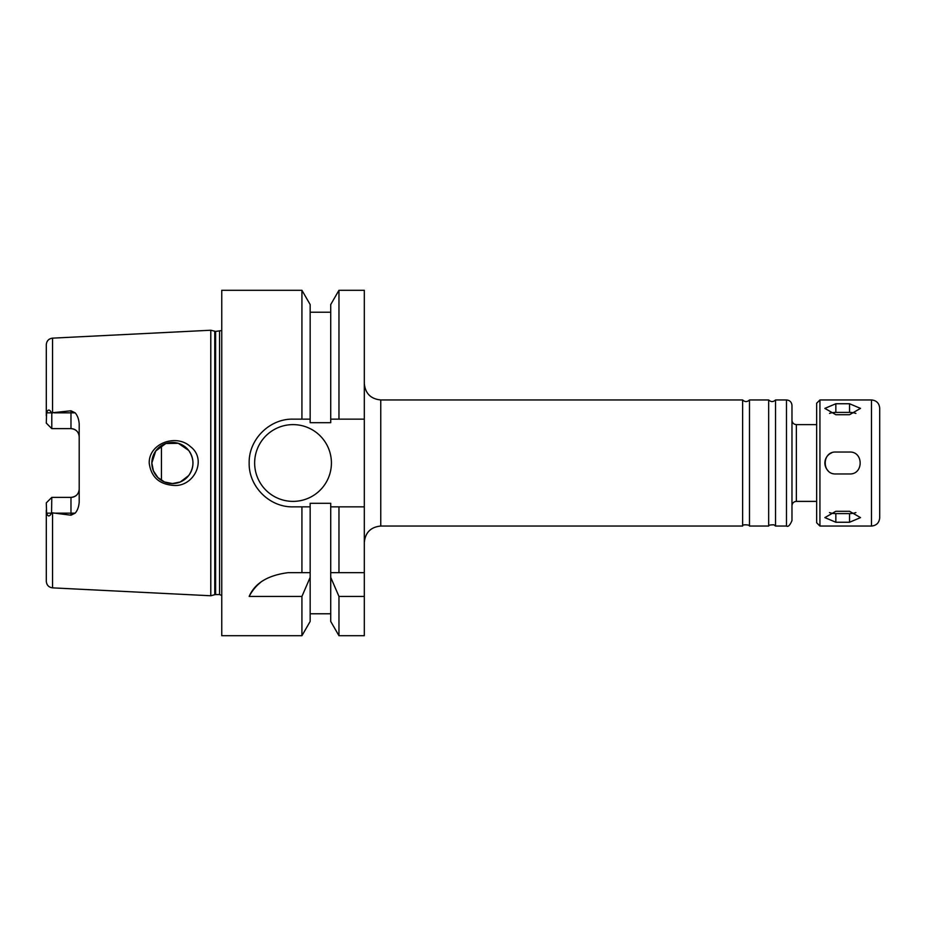 <?xml version="1.0" encoding="UTF-8"?>
<svg xmlns="http://www.w3.org/2000/svg" width="926" height="926" viewBox="0 0 926 926"><rect width="100%" height="100%" fill="white"/><g stroke="black" fill="none" stroke-linecap="round" stroke-linejoin="round"><path stroke-width="1.39" d="M835.842 403.748L849.547 403.748L860.509 408.389L849.547 414.709L835.842 414.709L824.869 408.389L835.842 403.748L835.842 412.406A10.962 5.487 0 0 0 829.499 413.413M855.89 413.413A10.962 5.487 0 0 0 849.547 412.406L835.842 412.406M835.842 511.291L849.547 511.291L860.509 517.611L849.547 522.252L835.842 522.252L824.869 517.611L835.842 511.291M829.499 512.587A10.962 5.487 180 0 0 835.842 513.594L849.547 513.594A10.962 5.487 180 0 0 855.89 512.587M835.842 452.038L849.547 452.038C863.692 451.356 863.692 474.644 849.547 473.962L835.842 473.962C821.698 474.644 821.698 451.356 835.842 452.038M831.641 452.872A10.962 10.962 0 0 0 828.087 470.755M742.629 399.951L742.629 526.049C741.691 523.908 751.194 524.996 749.481 526.049L749.481 399.951C747.189 402.115 744.909 402.115 742.629 399.951L380.76 399.951C370.77 398.967 365.284 393.492 364.312 383.503M749.481 399.951L768.673 399.951L768.673 526.049L749.481 526.049M768.673 399.951C770.964 402.115 773.245 402.115 775.525 399.951L775.525 526.049L773.928 524.81C770.004 524.834 768.244 525.239 768.673 526.049M775.525 399.951L786.487 399.951C789.82 400.275 791.649 402.104 791.973 405.426L791.973 520.574C789.994 525.285 788.165 527.102 786.487 526.049L786.487 399.951M791.973 420.23L791.973 505.77C792.239 503.107 793.698 501.637 796.36 501.383L816.651 501.383L816.651 424.617L796.36 424.617C793.698 424.363 792.239 422.893 791.973 420.23M879.7 438.901L879.7 408.169C879.214 403.18 876.471 400.437 871.47 399.951L819.938 399.951L816.651 403.238L816.651 522.762L819.938 526.049L871.47 526.049C876.471 525.563 879.214 522.82 879.7 517.831L879.7 487.099M879.7 408.169L879.7 517.831M364.312 506.858L330.721 506.858L330.721 503.293L310.164 503.293L310.164 506.858L293.033 506.858C269.524 507.402 248.631 486.509 249.163 463C248.631 439.491 269.524 418.598 293.033 419.142L310.164 419.142L310.164 422.707L330.721 422.707L330.721 304.561L338.962 290.289L364.312 290.289L364.312 635.711L338.962 635.711L338.962 596.437L330.721 577.361L330.721 621.439L338.962 635.711M173.44 485.386C159.11 484.321 151.031 476.867 149.202 463C148.878 443.103 176.403 433.6 190.328 446.529C207.655 459.331 193.87 487.4 173.44 485.386M151.841 463A20.557 20.557 0 0 0 182.688 480.802A20.557 20.557 0 0 0 182.688 445.198A20.557 20.557 0 0 0 151.841 463L153.415 470.883L157.871 477.538L164.527 481.995L172.41 483.557L180.281 481.995L188.661 475.594C194.367 467.202 194.367 458.798 188.661 450.406L178.324 443.311L165.789 443.531L155.73 450.985L151.841 463M46.3 502.864L51.787 497.378L50.687 498.477L51.787 497.378L51.555 513.166C49.529 516.835 47.874 516.835 46.589 513.166L46.3 502.864L51.787 497.378L70.978 497.378A8.23 8.23 0 0 0 79.196 489.148C78.779 494.079 76.048 496.811 70.978 497.378L70.978 513.166L75.145 513.166C77.471 510.55 78.826 506.869 79.196 502.135L79.196 423.865C78.849 419.223 77.506 415.543 75.145 412.834L70.978 410.785L70.978 428.622C76.048 429.189 78.779 431.921 79.196 436.852A8.23 8.23 0 0 0 70.978 428.622L51.787 428.622L46.3 423.136L46.589 412.834C47.874 409.165 49.529 409.165 51.555 412.834L70.978 410.785M221.754 330.57L215.619 331.415L210.792 330.235L52.55 338.14C48.731 338.685 46.647 340.872 46.3 344.715L46.3 415.867M54.275 513.166L70.978 513.166L70.978 515.215L51.787 512.761M46.3 510.133L46.3 581.285C46.647 585.128 48.731 587.315 52.55 587.86L210.792 595.765L210.792 330.235M70.978 515.215L75.145 513.166M46.3 423.136L51.787 428.622L51.787 413.239M310.164 506.858L310.164 577.361L301.922 596.437L301.922 635.711L221.754 635.711L221.754 290.289L301.922 290.289L301.922 419.142M301.922 596.437L249.163 596.437C254.835 583.195 267.822 575.278 288.16 572.662L310.164 572.662M301.922 506.858L301.922 572.662M310.164 577.361L310.164 621.439L301.922 635.711M330.721 577.361L330.721 572.662L364.312 572.662M330.721 506.858L330.721 572.662M364.312 596.437L338.962 596.437M260.565 582.419A43.858 43.858 0 0 0 249.163 596.437M338.962 506.858L338.962 572.662M338.962 290.289L338.962 419.142L364.312 419.142M330.721 419.142L338.962 419.142M301.922 290.289L310.164 304.561L310.164 419.142M331.415 463A38.383 38.383 0 0 1 273.841 496.243A38.383 38.383 0 0 1 273.841 429.757A38.383 38.383 0 0 1 331.415 463M161.437 445.614L161.437 480.386M849.547 412.406L849.547 403.748M849.547 513.594L849.547 522.252M835.842 513.594L835.842 522.252M380.76 399.951L380.76 526.049C370.77 527.033 365.284 532.508 364.312 542.497M796.36 424.617L796.36 501.383M819.938 399.951L819.938 526.049M871.47 399.951L871.47 526.049M52.55 338.14L52.55 413.042M46.589 513.166L51.555 513.166M52.55 512.958L52.55 587.86M46.589 412.834L51.555 412.834M54.275 412.834L75.145 412.834M70.978 497.378A8.23 8.23 0 0 0 79.196 489.148M214.763 331.3L214.763 594.7L210.792 595.765M215.619 331.415L215.619 594.585L214.763 594.7M219.555 331.415L219.555 594.585L221.754 595.43M380.76 526.049L742.629 526.049M775.525 526.049L786.487 526.049M310.164 613.776L330.721 613.776M310.164 312.224L330.721 312.224M215.619 594.585L219.555 594.585"/></g></svg>
